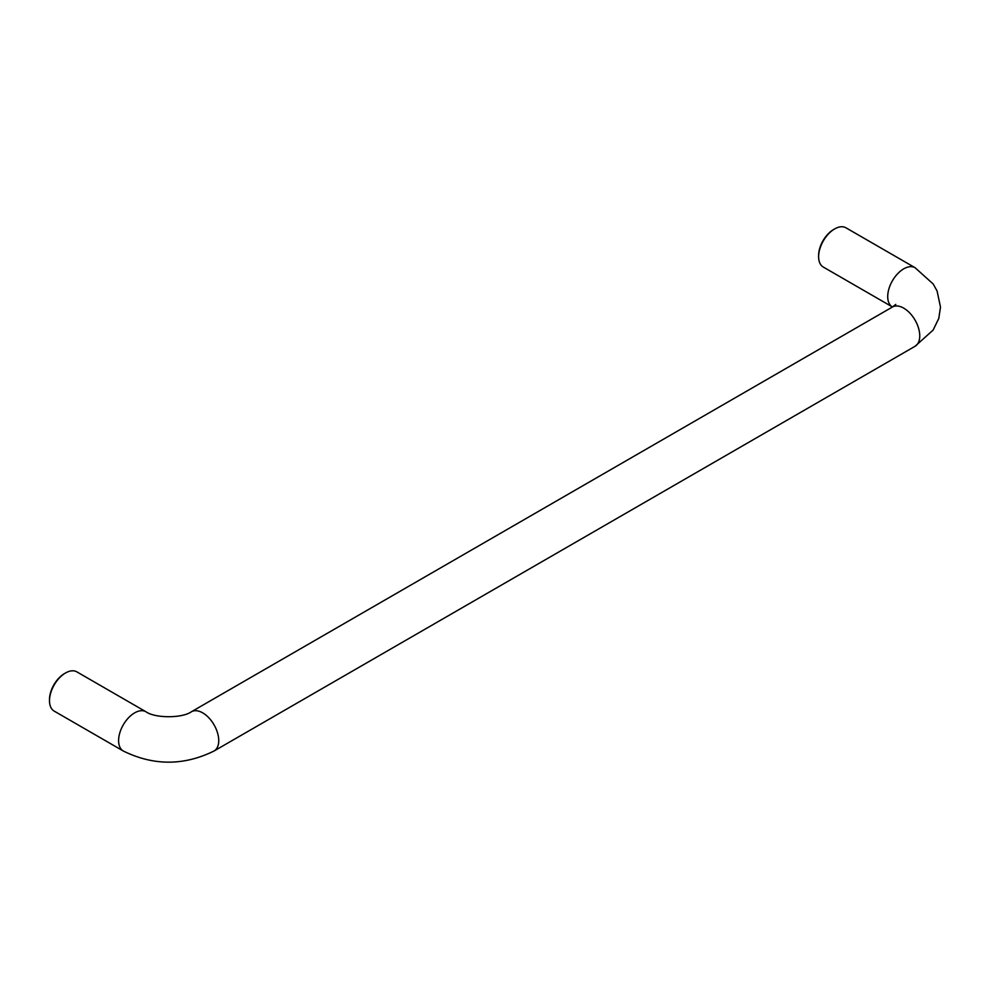 <?xml version="1.0" encoding="UTF-8"?>
<svg xmlns="http://www.w3.org/2000/svg" width="990" height="990" viewBox="0 0 990 990"><rect width="100%" height="100%" fill="white"/><g stroke="black" fill="none" stroke-linecap="round" stroke-linejoin="round"><path stroke-width="1.49" d="M915.069 267.708L845.967 227.811A22.659 13.08 120 0 0 834.632 228.938L833.63 229.519A21.248 12.264 120 0 0 818.619 255.531L818.619 256.695A22.659 13.08 120 0 0 823.309 267.065L892.411 306.962A22.659 13.08 -60 0 1 888.933 288.808A22.659 13.08 -60 0 1 903.734 268.835A22.659 13.08 -60 0 1 915.069 267.708L933.186 283.994L937.072 290.949L940.5 307.11L938.78 318.433L933.112 330.091L915.069 346.277L214.05 751.002A22.659 13.08 -120 0 0 217.528 732.848A22.659 13.08 -120 0 0 202.727 712.874A22.659 13.08 -120 0 0 191.392 711.76L892.411 307.024A22.659 13.08 60 0 1 903.734 308.15A22.659 13.08 60 0 1 918.534 328.123A22.659 13.08 60 0 1 915.069 346.277M833.63 229.519L834.632 228.938A22.659 13.08 120 0 0 818.619 256.695M214.05 751.002C183.794 765.876 153.549 765.876 123.292 751.002L54.19 711.105A22.659 13.08 -60 0 1 49.5 700.734A22.659 13.08 -60 0 1 65.526 672.977A22.659 13.08 -60 0 1 76.849 671.863L145.951 711.76C155.034 718.369 182.309 718.369 191.392 711.76M65.526 672.977L64.523 673.559L65.526 672.977M49.5 700.734L49.5 699.584A21.248 12.264 -60 0 1 64.523 673.559M123.292 751.002A22.659 13.08 -60 0 1 119.815 732.848A22.659 13.08 -60 0 1 134.628 712.874A22.659 13.08 -60 0 1 145.951 711.76M895.777 304.413L892.411 307.024"/></g></svg>
